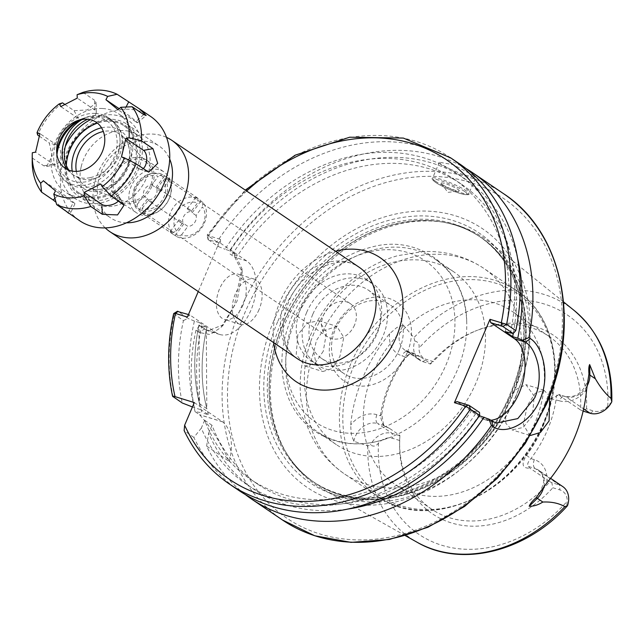 <?xml version="1.0" encoding="UTF-8"?>
<svg xmlns="http://www.w3.org/2000/svg" width="644" height="644" viewBox="0 0 644 644"><rect width="100%" height="100%" fill="white"/><g stroke="black" fill="none" stroke-linecap="round" stroke-linejoin="round"><path stroke-width="0.48" stroke-dasharray="3.22 2.42" d="M151.831 184.933L155.759 187.597A7.881 6.295 124.1 0 1 158.569 188.491A7.881 6.295 124.1 0 1 160.702 191.501L156.782 188.845A7.881 6.295 124.1 0 1 155.164 196.259A7.881 6.295 124.1 0 1 148.603 199.769L152.531 202.433A7.881 6.295 124.1 0 1 149.722 201.54A7.881 6.295 124.1 0 1 147.589 198.521L143.66 195.865A7.881 6.295 124.1 0 1 145.278 188.442A7.881 6.295 124.1 0 1 151.831 184.933L158.223 176.4A17.935 14.321 -55.9 0 0 138.975 183.46A17.935 14.321 -55.9 0 0 137.269 204.398L136.826 208.946A21.872 17.468 124.1 0 1 138.468 182.84A21.872 17.468 124.1 0 1 162.594 174.508L164.558 175.844A21.872 17.468 124.1 0 1 166.418 176.907A21.872 17.468 124.1 0 1 169.501 179.748L167.537 178.42A21.872 17.468 124.1 0 1 165.902 204.526A21.872 17.468 124.1 0 1 141.769 212.858L142.219 208.31A17.935 14.321 -55.9 0 0 161.467 201.242A17.935 14.321 -55.9 0 0 163.165 180.304L167.537 178.42M172.173 232.895L176.553 231.011L182.936 222.47L179.008 219.813A7.881 6.295 -55.9 0 0 181.149 222.824A7.881 6.295 -55.9 0 0 183.951 223.718L187.879 226.382A7.881 6.295 124.1 0 0 194.44 222.872A7.881 6.295 124.1 0 0 196.058 215.45L202.441 206.917A17.935 14.321 124.1 0 1 200.743 227.855A17.935 14.321 124.1 0 1 181.495 234.915L177.124 236.807A21.872 17.468 -55.9 0 0 201.25 228.475A21.872 17.468 -55.9 0 0 202.884 202.369L200.92 201.041A21.872 17.468 -55.9 0 0 197.837 198.191A21.872 17.468 -55.9 0 0 195.977 197.128L197.941 198.457A21.872 17.468 -55.9 0 0 173.816 206.788A21.872 17.468 -55.9 0 0 172.173 232.895L170.209 231.566A21.872 17.468 -55.9 0 0 173.3 234.416A21.872 17.468 -55.9 0 0 175.16 235.471L177.124 236.807M182.936 222.47A7.881 6.295 124.1 0 1 184.554 215.056A7.881 6.295 124.1 0 1 191.115 211.546L197.499 203.005L197.941 198.457M181.495 234.915L187.879 226.382M202.884 202.369L202.441 206.917M156.782 188.845L163.165 180.304M142.219 208.31L148.603 199.769M176.553 231.011A17.935 14.321 124.1 0 1 178.251 210.073A17.935 14.321 124.1 0 1 197.499 203.005M137.269 204.398L143.66 195.865M141.769 212.858L143.733 214.186A21.872 17.468 124.1 0 1 141.873 213.124A21.872 17.468 124.1 0 1 138.79 210.274L136.826 208.946M196.058 215.45L192.129 212.794A7.881 6.295 -55.9 0 0 189.988 209.775A7.881 6.295 -55.9 0 0 187.187 208.881L191.115 211.546M162.594 174.508L158.223 176.4M138.79 210.274L147.589 198.521M143.733 214.186L152.531 202.433M155.759 187.597L164.558 175.844M160.702 191.501L169.501 179.748M187.187 208.881L195.977 197.128M192.129 212.794L200.92 201.041M170.209 231.566L179.008 219.813M175.16 235.471L183.951 223.718M82.295 119.398A33.359 26.637 124.1 0 1 91.037 115.992A33.359 26.637 124.1 0 1 105.334 116.781A33.359 26.637 124.1 0 1 109.786 119.092A33.359 26.637 124.1 0 1 119.051 148.257A33.359 26.637 124.1 0 1 90.055 177.639L92.213 179.104A33.359 26.637 124.1 0 0 121.209 149.722A33.359 26.637 124.1 0 0 111.943 120.557A33.359 26.637 124.1 0 0 87.737 119.237M81.208 166.667A40.403 32.264 124.1 0 1 137.744 135.103A40.403 32.264 124.1 0 1 148.965 170.435A40.403 32.264 124.1 0 1 92.422 201.999A40.403 32.264 124.1 0 1 81.208 166.667M66.34 165.476A40.403 32.264 -55.9 0 0 78.681 192.685A40.403 32.264 -55.9 0 0 135.216 161.121A40.403 32.264 -55.9 0 0 124.002 125.789A40.403 32.264 -55.9 0 0 97.437 123.125M102.533 108.514A47.302 37.771 -55.9 0 0 55.738 140.996A47.302 37.771 -55.9 0 0 65.583 192.145A47.302 37.771 -55.9 0 0 81.683 197.45A47.302 37.771 -55.9 0 0 128.478 164.977A47.302 37.771 -55.9 0 0 118.641 113.827A47.302 37.771 -55.9 0 0 102.533 108.514M65.285 146.542A47.302 37.771 -55.9 0 0 74.809 198.392A47.302 37.771 -55.9 0 0 90.917 203.705A47.302 37.771 -55.9 0 0 137.711 171.232A47.302 37.771 -55.9 0 0 127.866 120.082A47.302 37.771 -55.9 0 0 111.766 114.769A47.302 37.771 -55.9 0 0 90.41 119.687M67.29 169.501A33.359 26.637 124.1 0 0 72.37 174.315A33.359 26.637 124.1 0 0 77.755 176.955A28.376 22.661 -55.9 0 0 83.696 178.203A28.376 22.661 -55.9 0 0 90.055 177.639M77.755 176.955L79.912 178.42A28.376 22.661 -55.9 0 0 85.853 179.668A28.376 22.661 -55.9 0 0 92.213 179.104M56.954 154.665A38.334 30.614 -55.9 0 0 68.449 183.258A38.334 30.614 -55.9 0 0 81.498 187.557A38.334 30.614 -55.9 0 0 119.422 161.242A38.334 30.614 -55.9 0 0 111.452 119.784A38.334 30.614 -55.9 0 0 105.334 116.781A38.334 30.614 -55.9 0 0 98.395 115.485A38.334 30.614 -55.9 0 0 91.037 115.992A38.334 30.614 -55.9 0 0 80.637 119.712M95.328 113.4A38.334 30.614 -55.9 0 0 57.405 139.724A38.334 30.614 -55.9 0 0 65.382 181.173A38.334 30.614 -55.9 0 0 78.431 185.48A38.334 30.614 -55.9 0 0 116.355 159.157A38.334 30.614 -55.9 0 0 108.377 117.707A38.334 30.614 -55.9 0 0 95.328 113.4M56.761 153.087A34.905 27.877 -55.9 0 0 56.616 156.033A34.905 27.877 -55.9 0 0 79.188 182.252A34.905 27.877 -55.9 0 0 116.145 151.066A34.905 27.877 -55.9 0 0 94.571 116.628A34.905 27.877 -55.9 0 0 81.78 118.89A34.905 27.877 -55.9 0 0 79.091 120.114M150.455 116.339A63.064 50.369 -55.9 0 0 128.985 109.263A63.064 50.369 -55.9 0 0 66.59 152.564A63.064 50.369 -55.9 0 0 79.711 220.763M64.448 209.896L55.988 202.192M32.329 152.741L32.305 158.038A63.064 50.369 -55.9 0 0 32.2 161.354M32.305 158.038L43.816 165.838L46.601 166.514L52.228 155.8L49.202 142.879L57.598 145.592A9.853 5.345 -86.8 0 1 60.697 155.993A9.853 5.345 -86.8 0 1 55.65 164.639A9.853 5.345 -86.8 0 1 53.251 164.115L35.581 152.145M39.324 136.182L49.202 142.879M62.532 102.871A63.064 50.369 -55.9 0 0 37.69 135.079M64.899 104.473L74.052 110.671L87.318 109.939L96.149 102.718L94.475 100.182L94.934 110.092A9.853 4.894 -15.3 0 1 96.286 112.354A9.853 4.894 -15.3 0 1 89.275 118.649A9.853 4.894 -15.3 0 1 78.447 118.56L60.778 106.59M82.963 92.374L94.475 100.182M79.912 178.42A33.359 26.637 124.1 0 1 74.527 175.78A33.359 26.637 124.1 0 1 68.884 170.185M147.581 171.602L139.185 168.897A9.853 5.345 93.2 0 0 140.054 169.324A9.853 5.345 93.2 0 0 143.185 168.623M139.185 168.897L121.515 156.919M143.668 114.543L135.731 121.748A9.853 0.459 37.7 0 0 137.454 122.738A9.853 0.459 37.7 0 0 132.431 118.311A9.853 0.459 37.7 0 0 123.592 111.686L119.212 108.723M135.731 121.748L118.053 109.77M94.934 110.092L77.256 98.121M57.598 145.592L39.928 133.614M54.925 198.304L61.059 192.741A9.853 0.459 -142.3 0 1 69.826 199.302A9.853 0.459 -142.3 0 1 74.929 203.786A9.853 0.459 -142.3 0 1 73.199 202.796L55.521 190.825M61.059 192.741L43.381 180.763M118.464 200.92A9.853 4.894 164.7 0 0 119.365 196.983A9.853 4.894 164.7 0 0 118.335 195.921L100.665 183.951M134.636 187.549A20.101 16.052 -55.9 0 0 138.943 208.994A20.101 16.052 -55.9 0 0 165.806 197.161A20.101 16.052 -55.9 0 0 161.491 175.707A20.101 16.052 -55.9 0 0 134.636 187.549M354.546 325.027A20.101 16.052 124.1 0 1 327.691 336.868A20.101 16.052 124.1 0 1 323.377 315.415A20.101 16.052 124.1 0 1 350.239 303.582A20.101 16.052 124.1 0 1 354.546 325.027M133.622 169.267A41.385 33.053 -55.9 0 0 117.611 121.692A41.385 33.053 -55.9 0 0 69.455 149.472A41.385 33.053 -55.9 0 0 85.467 197.048A41.385 33.053 -55.9 0 0 133.622 169.267M68.908 149.666A43.357 34.623 124.1 0 1 126.836 124.139A43.357 34.623 124.1 0 1 136.126 170.402A43.357 34.623 124.1 0 1 78.198 195.929A43.357 34.623 124.1 0 1 68.908 149.666M105.205 227.896A55.183 44.074 124.1 0 1 98.033 172.785A55.183 44.074 124.1 0 1 166.53 137.365M169.316 198.247A24.633 19.674 124.1 0 1 136.399 212.745A24.633 19.674 124.1 0 1 131.118 186.462A24.633 19.674 124.1 0 1 164.035 171.956A24.633 19.674 124.1 0 1 169.316 198.247M151.839 186.406A24.633 19.674 124.1 0 1 118.923 200.904A24.633 19.674 124.1 0 1 113.642 174.621A24.633 19.674 124.1 0 1 146.558 160.115A24.633 19.674 124.1 0 1 151.839 186.406M150.358 185.947A22.733 18.153 124.1 0 1 123.02 200.896A22.733 18.153 124.1 0 1 115.123 175.079A22.733 18.153 124.1 0 1 148.072 163.922A22.733 18.153 124.1 0 1 150.358 185.947M126.53 222.792A43.357 34.623 124.1 0 1 110.599 217.881A43.357 34.623 124.1 0 1 101.309 171.618A43.357 34.623 124.1 0 1 159.237 146.091A43.357 34.623 124.1 0 1 169.702 159.06M457.852 189.344A9.853 1.401 23.1 0 1 458.882 191.051A9.853 1.401 23.1 0 1 451.428 189.006A9.853 1.401 23.1 0 1 442.581 184.635A9.853 1.401 23.1 0 1 441.285 183.54A9.853 1.401 23.1 0 1 446.88 184.184A9.853 1.401 23.1 0 1 457.852 189.344M472.607 175.015L475.594 177.72L462.279 174.355L442.058 165.589L439.337 162.256L453.094 164.631L472.607 175.015M243.118 304.789A23.651 13.83 -72.9 0 1 224.37 319.408A23.651 13.83 -72.9 0 1 219.556 288.826A23.651 13.83 -72.9 0 1 238.304 274.207A23.651 13.83 -72.9 0 1 243.118 304.789M259.009 309.692A23.651 13.83 -72.9 0 1 240.252 324.31A23.651 13.83 -72.9 0 1 235.438 293.728A23.651 13.83 -72.9 0 1 254.195 279.11A23.651 13.83 -72.9 0 1 259.009 309.692M405.937 357.565L405.438 356.929A108.393 86.57 -55.9 0 0 389.065 385.176A108.393 86.57 -55.9 0 0 380.338 415.783L382.351 423.301L384.307 425.62L389.789 428.582L383.752 425.764L381.747 414.277A104.449 83.414 124.1 0 1 390.159 384.79A104.449 83.414 124.1 0 1 405.937 357.565L410.453 353.492L420.411 356.816L430.498 363.651A104.449 83.414 -55.9 0 1 474.91 331.249L477.357 330.259A107.862 86.143 -55.9 0 0 433.396 361.574L426.328 359.392A15.295 12.212 124.1 0 1 419.011 348.066C419.638 344.218 418.246 341.867 414.825 341.022A19.231 15.359 -55.9 0 0 419.518 360.068A19.231 15.359 -55.9 0 0 422.834 361.654L430.53 364.029L433.396 361.574M420.411 356.816L414.913 353.846L408.304 351.809A19.231 15.359 124.1 0 1 404.987 350.223A19.231 15.359 124.1 0 1 400.858 329.696A19.231 15.359 124.1 0 1 403.386 325.204L396.809 327.53L389.62 333.689A141.946 113.368 -55.9 0 0 363.055 377.151A141.946 113.368 -55.9 0 0 350.674 424.992L351.254 434.322L353.862 441.317L367.78 445.857L370.517 444.883C373.399 446.976 376.056 446.364 378.495 443.048A15.295 12.212 124.1 0 1 392.655 438.339L399.723 440.52L399.884 435.425A104.449 83.414 -55.9 0 0 399.618 442.396A104.449 83.414 -55.9 0 0 431.593 509.146A104.449 83.414 -55.9 0 0 549.855 481.68L529.948 468.196L528.523 466.481C526.929 464.718 527.734 462.094 530.93 458.609A108.393 86.57 -55.9 0 0 556.03 399.755C556.142 395.488 557.173 393.806 559.129 394.708L560.554 396.422L559.692 394.571L550.692 398.596A104.449 83.414 124.1 0 1 542.28 428.091A104.449 83.414 124.1 0 1 526.502 455.308C521.036 464.123 522.187 468.421 529.948 468.196M508.784 399.779L505.476 411.073L505.838 423.325L511.964 429.862L523.049 427.511L532.419 415.766L534.214 396.084L525.898 384.661L514.347 390.272L508.784 399.779M530.374 435.505L529.65 435.32L523.347 424.509L527.364 405.511L535.204 393.283L543.922 390.224L549.718 396.124M313.797 351.946L316.204 364.834L322.877 371.532L331.998 368.577L339.919 356.39L343.775 337.343L336.82 326.339L322.668 331.145L316.429 340.451L313.797 351.946A124.155 99.16 -55.9 0 0 344.435 473.895A124.155 99.16 -55.9 0 0 505.476 411.073M323.256 351.254L314.997 363.345L305.184 366.074L296.224 354.458L297.85 334.719L307.333 322.998L318.796 320.776L326.621 332.062L323.256 351.254M403.386 325.204L413.947 337.633L414.825 341.022M273.789 320.776A156.275 124.807 -55.9 0 0 334.244 500.412A156.275 124.807 -55.9 0 0 516.077 395.513A156.275 124.807 -55.9 0 0 455.614 215.869A156.275 124.807 -55.9 0 0 273.789 320.776M515.594 397.171A149.311 119.245 -55.9 0 0 489.971 242.571A149.311 119.245 -55.9 0 0 443.008 222.148A149.311 119.245 -55.9 0 0 284.093 325.767A149.311 119.245 -55.9 0 0 286.459 453.223A149.311 119.245 -55.9 0 0 322.845 489.255A149.311 119.245 -55.9 0 0 515.594 397.171M372.884 373.085A104.449 83.414 -55.9 0 0 395.271 484.538A104.449 83.414 -55.9 0 0 534.826 423.036A104.449 83.414 -55.9 0 0 512.439 311.583A104.449 83.414 -55.9 0 0 372.884 373.085M295.242 320.487A104.449 83.414 -55.9 0 0 317.629 431.931A104.449 83.414 -55.9 0 0 387.149 438.524A104.449 83.414 -55.9 0 0 457.184 370.437A104.449 83.414 -55.9 0 0 466.691 321.106A104.449 83.414 -55.9 0 0 434.797 258.985A104.449 83.414 -55.9 0 0 295.242 320.487M313.958 333.165A104.449 83.414 -55.9 0 0 336.345 444.618A104.449 83.414 -55.9 0 0 475.9 383.116A104.449 83.414 -55.9 0 0 453.513 271.663A104.449 83.414 -55.9 0 0 313.958 333.165M407.129 352.848A47.398 37.851 124.1 0 1 351.978 384.661A47.398 37.851 124.1 0 1 333.64 330.179A47.398 37.851 124.1 0 1 388.791 298.357A47.398 37.851 124.1 0 1 407.129 352.848M399.473 349.378A41.385 33.053 124.1 0 1 344.178 373.745A41.385 33.053 124.1 0 1 335.307 329.583A41.385 33.053 124.1 0 1 390.602 305.216A41.385 33.053 124.1 0 1 399.473 349.378M312.775 314.32A41.385 33.053 -55.9 0 0 321.638 358.475A41.385 33.053 -55.9 0 0 376.933 334.107A41.385 33.053 -55.9 0 0 368.07 289.953A41.385 33.053 -55.9 0 0 312.775 314.32M300.772 308.444A49.266 39.348 -55.9 0 0 311.326 361.01A49.266 39.348 -55.9 0 0 377.159 332.006A49.266 39.348 -55.9 0 0 366.597 279.432A49.266 39.348 -55.9 0 0 300.772 308.444M306.657 312.437A49.266 39.348 -55.9 0 0 317.218 365.003A49.266 39.348 -55.9 0 0 383.051 335.999A49.266 39.348 -55.9 0 0 372.49 283.424A49.266 39.348 -55.9 0 0 306.657 312.437M389.789 428.582L399.884 435.425M199.447 325.8L195.977 330.211L199.415 332.537L210.137 334.558L221.045 327.385L234.303 305.691L241.903 268.54L233.78 251.981L230.335 249.655L230.061 254.034L234.883 257.294L242.225 272.13L237.081 301.078L223.605 324.64L207.835 330.807L199.447 325.8L201.765 326.025A187.71 149.907 -55.9 0 0 201.814 412.74L195.035 411.645L199.551 414.704A197.08 157.394 -55.9 0 0 199.568 414.76C210.644 426.892 220.53 442.436 229.224 461.394L206.619 446.083A197.08 157.394 -55.9 0 0 245.251 494.495M466.063 168.567A197.08 157.394 -55.9 0 0 230.335 249.655M220.506 239.407L220.538 243.239L208.245 239.697L218.429 246.588L217.012 241.878L207.779 235.615C206.692 234.891 206.974 234.931 208.624 235.736L220.506 239.407L198.263 291.555M201.765 326.025L206.837 327.595L199.471 322.604A181.31 144.803 -55.9 0 0 201.129 409.809L208.495 414.8L201.814 412.74M206.837 327.595A181.31 144.803 -55.9 0 0 208.495 414.8M199.503 403.708L206.804 408.658A181.31 144.803 124.1 0 1 206.297 329.929L198.988 324.978L199.503 403.708A181.31 144.803 124.1 0 1 198.988 324.978M517.599 258.308A187.71 149.907 -55.9 0 0 394.901 157.353A187.71 149.907 -55.9 0 0 232.379 254.259L230.061 254.034M206.619 446.083L208.68 433.122A187.71 149.907 -55.9 0 0 347.704 509.082M513.284 333.423A181.31 144.803 -55.9 0 0 461.032 183.918A181.31 144.803 -55.9 0 0 237.451 255.821L232.379 254.259M479.418 415.734L471.609 410.606L479.522 412.458M208.68 433.122L212.021 425.281A181.31 144.803 -55.9 0 0 257.64 484.135A181.31 144.803 -55.9 0 0 478.975 415.597M505.282 331.66A181.31 144.803 -55.9 0 0 453.666 178.935A181.31 144.803 -55.9 0 0 230.085 250.838L237.451 255.821M212.021 425.281L204.655 420.291A181.31 144.803 -55.9 0 0 250.283 479.144A181.31 144.803 -55.9 0 0 471.609 410.606M510.386 333.238A187.71 149.907 -55.9 0 0 423.293 157.667A187.71 149.907 -55.9 0 0 225.014 249.268L230.085 250.838M204.655 420.291L201.314 428.131A187.71 149.907 -55.9 0 0 476.713 412.184M218.429 246.588L225.014 249.268M459.816 164.051A197.08 157.394 -55.9 0 0 217.012 241.878M201.314 428.131L193.868 437.437A197.08 157.394 -55.9 0 0 238.739 490.374M193.868 437.437L184.128 430.554M450.583 157.796A197.08 157.394 -55.9 0 0 207.779 235.615L207.167 235.1L245.267 190.093M195.977 330.211A197.08 157.394 -55.9 0 0 195.035 411.645M199.471 322.604L194.399 321.042A187.71 149.907 -55.9 0 0 194.456 407.749L201.129 409.809M173.655 313.676L183.435 320.591A197.08 157.394 -55.9 0 0 182.276 402.999M183.435 320.591L187.815 318.361L178.042 311.342M194.399 321.042L187.815 318.361M192.435 406.96L194.456 407.749M559.692 394.579L560.554 396.422L580.469 409.914A104.449 83.414 -55.9 0 0 548.76 336.192A104.449 83.414 -55.9 0 0 474.91 331.249M611.8 401.784L607.751 406.275A15.295 12.212 124.1 0 1 593.591 410.985L586.523 408.811L582.401 410.872L580.469 409.914M586.523 408.811A107.862 86.143 -55.9 0 0 477.357 330.259M562.8 486.606A19.231 15.359 -55.9 0 0 559.483 485.013L551.787 482.646L552.85 487.758L559.918 489.931A15.295 12.212 124.1 0 1 567.235 501.265C566.648 505.138 566.736 506.603 567.501 505.645M551.787 482.646L549.855 481.68M399.723 440.52A107.862 86.143 -55.9 0 0 399.602 445.036A107.862 86.143 -55.9 0 0 453.135 523.427A107.862 86.143 -55.9 0 0 552.85 487.758M399.916 435.795L392.22 433.42A19.231 15.359 -55.9 0 0 370.517 444.883M582.401 410.872L583.134 411.097M188.459 314.554L189.924 315.005L187.372 317.089M220.538 243.239L246.644 260.925A39.413 23.047 -72.9 0 1 252.247 306.898A39.413 23.047 -72.9 0 1 219.717 334.469A39.413 23.047 -72.9 0 1 216.03 332.69L189.924 315.005M246.652 191.035A193.136 154.246 -55.9 0 0 208.624 235.736L208.245 239.697L207.779 235.615M229.224 461.394A39.413 23.047 -72.9 0 0 222.76 421.917L194.303 402.581M222.776 421.868L199.551 414.704M222.76 421.917L199.568 414.76M490.623 420.282A43.357 25.349 -72.9 0 1 484.868 419.663A43.357 25.349 -72.9 0 1 480.81 417.706L457.015 401.582M177.639 311.463L174.202 314.336A197.08 157.394 -55.9 0 0 173.043 396.744M414.913 353.846L414.189 353.508L408.449 354.627L405.438 356.929L402.017 355.874A7.092 4.146 -72.9 0 1 407.636 351.487A7.092 4.146 -72.9 0 1 408.304 351.809L422.834 361.654L426.328 359.392M550.692 398.596L559.451 400.81A7.092 4.146 -72.9 0 1 565.078 396.43L558.525 394.402L565.746 396.744L583.641 408.868M381.747 414.277L380.338 415.783L376.909 414.72A26.332 21.027 -55.9 0 0 350.674 424.992M526.502 455.308L530.93 458.609L534.351 459.663A26.332 21.027 -55.9 0 1 546.514 483.354M206.297 329.929L206.804 408.658M126.023 107.041L123.592 111.686M74.052 110.671L78.447 118.56M43.816 165.838L53.251 164.115M68.159 212.407L73.199 202.796M122.738 203.81L118.335 195.921M273.652 342.632A74.889 59.812 124.1 0 1 280.027 301.714A74.889 59.812 124.1 0 1 335.556 251.265M285.485 299.774A55.183 44.074 -55.9 0 0 297.311 358.66C286.29 351.407 276.791 332.481 288.335 302.801C300.305 270.351 341.441 252.673 359.207 267.284A55.183 44.074 -55.9 0 0 285.485 299.774M76.322 171.393A31.154 24.875 -55.9 0 0 89.564 188.225A31.154 24.875 -55.9 0 0 127.037 167.738A31.154 24.875 -55.9 0 0 123.898 137.55A31.154 24.875 -55.9 0 0 103.354 131.497M101.551 127.794A34.277 27.37 124.1 0 1 128.108 167.569A34.277 27.37 124.1 0 1 97.099 191.582A34.277 27.37 124.1 0 1 72.217 171.095M464.574 191.413A18.523 2.64 23.1 0 1 459.446 193.24A18.523 2.64 23.1 0 1 435.851 182.558A18.523 2.64 23.1 0 1 440.987 180.731A18.523 2.64 23.1 0 1 464.574 191.413M435.4 181.197A19.706 2.809 -156.9 0 0 455.26 190.769A19.706 2.809 -156.9 0 0 468.8 193.643A19.706 2.809 -156.9 0 0 465.95 190.624A19.706 2.809 -156.9 0 0 446.091 181.053A19.706 2.809 -156.9 0 0 432.551 178.179A19.706 2.809 -156.9 0 0 435.4 181.197M353.862 441.317A19.231 15.359 124.1 0 1 355.311 436.487A19.231 15.359 124.1 0 1 377.69 423.575A7.092 4.146 -72.9 0 1 376.909 414.72M544.655 404.327A193.136 154.246 -55.9 0 0 469.935 182.308A193.136 154.246 -55.9 0 0 245.211 311.962A193.136 154.246 -55.9 0 0 319.931 533.981A193.136 154.246 -55.9 0 0 544.655 404.327M503.503 193.651A197.08 157.394 -55.9 0 0 240.188 309.684A197.08 157.394 -55.9 0 0 282.434 519.974M277.628 321.815A150.825 120.452 -55.9 0 0 335.983 495.196A150.825 120.452 -55.9 0 0 511.473 393.951A150.825 120.452 -55.9 0 0 453.118 220.57A150.825 120.452 -55.9 0 0 277.628 321.815M280.881 323.256A148.128 118.303 -55.9 0 0 312.63 481.31A148.128 118.303 -55.9 0 0 510.547 394.096A148.128 118.303 -55.9 0 0 478.798 236.034A148.128 118.303 -55.9 0 0 280.881 323.256M512.318 395.295A148.128 118.303 -55.9 0 0 480.569 237.233A148.128 118.303 -55.9 0 0 282.652 324.455A148.128 118.303 -55.9 0 0 314.401 482.509A148.128 118.303 -55.9 0 0 512.318 395.295M282.893 324.64A148.209 118.367 -55.9 0 0 285.252 451.154A148.209 118.367 -55.9 0 0 400.318 496.009A148.209 118.367 -55.9 0 0 512.688 395.521A148.209 118.367 -55.9 0 0 440.641 221.786A148.209 118.367 -55.9 0 0 282.893 324.64M354.031 365.381A122.191 97.582 -55.9 0 0 401.301 505.846A122.191 97.582 -55.9 0 0 543.472 423.816A122.191 97.582 -55.9 0 0 496.202 283.36A122.191 97.582 -55.9 0 0 354.031 365.381M350.803 363.763A124.155 99.16 -55.9 0 0 377.408 496.242A124.155 99.16 -55.9 0 0 543.303 423.14A124.155 99.16 -55.9 0 0 516.689 290.661A124.155 99.16 -55.9 0 0 350.803 363.763M294.759 318.184A97.55 77.908 -55.9 0 0 332.497 430.329A97.55 77.908 -55.9 0 0 446.01 364.834A97.55 77.908 -55.9 0 0 408.264 252.698A97.55 77.908 -55.9 0 0 294.759 318.184M574.086 310.408A140.312 112.056 -55.9 0 0 413.947 337.633M184.635 431.182A197.08 157.394 -55.9 0 0 229.506 484.111M367.78 445.857A140.312 112.056 -55.9 0 0 417.038 542.216M514.347 390.272A124.155 99.16 -55.9 0 0 483.708 268.323A124.155 99.16 -55.9 0 0 322.668 331.145M607.751 406.275A132.439 105.769 -55.9 0 0 544.55 304.089A132.439 105.769 -55.9 0 0 419.011 348.066M378.495 443.048A132.439 105.769 -55.9 0 0 441.695 545.235A132.439 105.769 -55.9 0 0 567.235 501.265M384.307 425.62L377.69 423.575L392.22 433.42L392.655 438.339M389.62 333.689A26.332 21.027 -55.9 0 0 402.017 355.874M587.03 386.07A19.231 15.359 124.1 0 1 565.746 396.744A7.092 4.146 -72.9 0 0 565.078 396.43C578.908 398.604 585.871 387.809 588.664 377.448M528.523 466.481L535.132 468.518L559.483 485.013L559.918 489.931M534.351 459.663A7.092 4.146 -72.9 0 0 535.132 468.518A19.231 15.359 124.1 0 1 538.448 470.104A19.231 15.359 124.1 0 1 543.802 486.872M559.451 400.81A26.332 21.027 -55.9 0 0 586.652 389.266M216.03 332.69L204.269 329.068L199.415 332.537M246.644 260.925L234.883 257.294L233.78 251.981M480.81 417.706L491.839 421.104M590.097 413.247L593.591 410.985M181.149 222.824L149.722 201.54M197.837 198.191L166.418 176.907M173.3 234.416L141.873 213.124M189.988 209.775L158.569 188.491M109.786 119.092L111.943 120.557M124.002 125.789L137.744 135.103M74.809 198.392L65.583 192.145M68.449 183.258L65.382 181.173M56.648 150.511L56.616 156.033M76.66 120.967L81.78 118.89M111.452 119.784L108.377 117.707M127.866 120.082L118.641 113.827M78.681 192.685L92.422 201.999M72.37 174.315L74.527 175.78M140.054 169.324L148.684 172.149M137.454 122.738L146.132 115.501M96.286 112.354L96.149 102.718M55.65 164.639L46.601 166.514M74.929 203.786L70.124 214.033M119.365 196.983L124.042 205.195M327.691 336.868L138.943 208.994M148.072 163.922L123.898 137.55C130.41 145.303 131.368 155.244 126.779 167.392L118.158 180.022L107.637 187.219C101.116 189.932 95.095 190.27 89.564 188.225L123.02 200.896M118.923 200.904L136.399 212.745M126.836 124.139L159.237 146.091M441.285 183.54L447.918 192.379L458.882 191.051M439.337 162.256L432.551 178.179C431.367 178.436 432.406 179.869 435.65 182.461C442.943 186.993 451.42 190.753 461.088 193.747C467.415 195.043 469.991 195.003 468.8 193.643L475.594 177.72M240.252 324.31L224.37 319.408M529.65 435.32L511.964 429.862M305.184 366.074L322.877 371.532M414.189 353.508L404.987 350.223L419.518 360.068M443.008 222.148L440.641 221.786C455.364 224.056 468.671 229.2 480.569 237.233L478.798 236.034C523.025 264.571 536.951 333.351 510.209 393.734C476.729 478.951 371.371 525.198 312.63 481.31L314.401 482.509C302.527 474.435 292.811 463.986 285.252 451.154L286.459 453.223M543.866 423.744C516.029 494.616 428.035 533.618 377.408 496.242L344.435 473.895C326.347 461.354 313.628 444.545 306.27 423.454L300.941 399.932C298.518 377.577 301.867 355.657 310.988 334.172C321.332 310.303 336.86 290.702 357.581 275.366C369.962 266.334 383.333 259.774 397.678 255.684L422.714 251.587C445.02 250.597 465.354 256.175 483.708 268.323L516.689 290.661C554.653 315.278 566.197 373.423 543.866 423.744M336.345 444.618L317.629 431.931M466.691 321.106C466.055 272.275 424.154 236.573 377.609 245.646C338.72 253.937 309.989 277.967 291.434 317.75C279.504 346.802 278.731 374.084 289.124 399.61C294.984 412.989 303.702 423.631 315.27 431.528C336.595 445.165 360.551 447.491 387.149 438.524M321.638 358.475L344.178 373.745M317.218 365.003L311.326 361.01M431.593 509.146L395.271 484.538M563.564 301.923L489.971 242.571M461.032 183.918L453.666 178.935M257.64 484.135L250.283 479.144M405.253 535.591L322.845 489.255M548.76 336.192L512.439 311.583M399.618 442.396L399.602 445.036M372.49 283.424L366.597 279.432M368.07 289.953L390.602 305.216M453.513 271.663L434.797 258.985M539.374 493.586C543.061 485.415 544.397 480.947 543.383 480.183L542.739 476.238C542.683 474.757 541.258 472.72 538.448 470.104L550.596 478.331M318.796 320.776L336.82 326.339M543.922 390.216L525.898 384.661M219.717 334.469L207.835 330.807M484.868 419.663L496.041 423.108M208.052 239.512L207.167 235.124M242.225 272.13L241.903 268.548M223.597 324.64L221.037 327.377M382.359 423.293L383.752 425.764M408.457 354.635L410.453 353.484M254.195 279.11L238.304 274.207M78.198 195.929L110.599 217.881M146.558 160.115L164.035 171.956M350.239 303.582L161.491 175.707"/><path stroke-width="0.97" d="M68.884 170.185A33.359 26.637 124.1 0 1 65.269 146.615A33.359 26.637 124.1 0 1 87.737 119.237M67.29 169.501A33.359 26.637 124.1 0 1 63.112 145.15A33.359 26.637 124.1 0 1 82.295 119.398M97.437 123.125A40.403 32.264 -55.9 0 0 67.459 157.353A40.403 32.264 -55.9 0 0 66.34 165.476M90.41 119.687A47.302 37.771 -55.9 0 0 65.285 146.542M80.637 119.712A38.334 30.614 -55.9 0 0 56.954 154.665M79.091 120.114A34.905 27.877 -55.9 0 0 56.761 153.087M86.843 119.164A27.764 22.178 -55.9 0 0 76.66 120.967A27.764 22.178 -55.9 0 0 56.648 150.511A27.764 22.178 -55.9 0 0 74.599 171.368A27.764 22.178 -55.9 0 0 103.998 146.558A27.764 22.178 -55.9 0 0 86.843 119.164M119.212 108.723L105.914 99.715L107.653 96.407A55.923 44.661 -55.9 0 0 93.05 92.688A55.923 44.661 -55.9 0 0 77.103 94.708L82.963 92.374A63.064 50.369 -55.9 0 1 100.778 90.152A63.064 50.369 -55.9 0 1 117.111 94.274L139.466 108.892L146.132 115.501L143.668 114.543L132.157 106.743A63.064 50.369 -55.9 0 1 141.455 140.843L152.966 148.643L157.691 163.399L148.684 172.149L136.069 163.801A63.064 50.369 -55.9 0 1 111.219 196.009L124.042 205.195L117.554 214.927L102.307 214.307L101.857 204.39A9.853 4.894 164.7 0 0 118.464 200.92M77.103 94.708L77.256 98.121L60.778 106.59L59.264 103.869A55.923 44.661 -55.9 0 0 37.03 132.68L39.928 133.614L35.581 152.145L32.329 152.741A55.923 44.661 -55.9 0 0 32.232 155.832A55.923 44.661 -55.9 0 0 40.653 183.242L43.381 180.763L55.521 190.825L53.79 194.134L56.648 204.607L79.711 220.763A63.064 50.369 -55.9 0 0 101.18 227.839A63.064 50.369 -55.9 0 0 163.576 184.538A63.064 50.369 -55.9 0 0 150.455 116.339L139.466 108.892M56.648 204.607A63.064 50.369 -55.9 0 0 72.973 208.728A63.064 50.369 -55.9 0 0 90.796 206.507L102.307 214.307M68.723 213.317L64.448 209.896M55.988 202.192L53.122 199.946L54.925 198.304M32.232 155.832L32.2 161.354A63.064 50.369 -55.9 0 0 41.602 192.145L53.122 199.946M37.03 132.68L37.69 135.079L39.324 136.182M59.264 103.869L62.532 102.871L64.899 104.473M101.857 204.39L84.179 192.419L100.665 183.951L102.179 186.663A55.923 44.661 -55.9 0 0 124.405 157.852L136.069 163.801M102.179 186.663L111.219 196.009M143.185 168.623A9.853 5.345 93.2 0 0 146.727 159.269A9.853 5.345 93.2 0 0 143.532 150.366L125.862 138.388L121.515 156.919L124.405 157.852M125.862 138.388L129.106 137.8A55.923 44.661 -55.9 0 0 120.79 107.29L132.157 106.743M105.914 99.715L118.053 109.77L120.79 107.29M53.79 194.134A55.923 44.661 -55.9 0 0 84.332 195.832L90.796 206.507M84.179 192.419L84.332 195.832M40.653 183.242L41.602 192.145M107.653 96.407L117.111 94.274M129.106 137.8L141.455 140.843M166.53 137.365A55.183 44.074 124.1 0 1 171.763 140.295A55.183 44.074 124.1 0 1 183.588 199.173A55.183 44.074 124.1 0 1 109.858 231.663A55.183 44.074 124.1 0 1 105.205 227.896M169.702 159.06A43.357 34.623 124.1 0 1 168.535 192.355A43.357 34.623 124.1 0 1 126.53 222.792M245.251 494.495A197.08 157.394 -55.9 0 0 251.498 499.011A197.08 157.394 -55.9 0 0 491.412 425.483L488.957 419.155L496.041 423.108L517.784 418.6L534.834 397.67C539.189 387.374 540.292 376.41 538.151 364.794C535.454 353.347 531.236 345.796 525.512 342.157L522.63 340.209L528.901 337.601A197.08 157.394 -55.9 0 0 472.567 172.697A197.08 157.394 -55.9 0 0 466.063 168.567M490.688 322.636L489.995 319.327L506.57 324.367L515.812 330.622L513.196 333.512L502.859 326.508L490.688 322.636L514.484 338.76A43.357 25.349 -72.9 0 1 519.249 392.864A43.357 25.349 -72.9 0 1 490.623 420.282M549.718 396.124L549.091 420.91L540.461 432.446L530.374 435.505M543.802 486.872A19.231 15.359 124.1 0 1 537.321 498.311L529.207 506.248C530.205 503.64 532.516 500.799 536.138 497.723L546.514 483.354A142.936 114.157 -55.9 0 0 574.078 438.62A142.936 114.157 -55.9 0 0 586.652 389.266L588.962 373.874C588.568 369.39 588.793 366.283 589.646 364.56L595.402 378.809C600.248 387.221 605.449 393.758 611.003 398.411L611.8 401.743C612.742 363.007 600.168 332.57 574.086 310.408L563.564 301.923M528.901 337.601L530.374 338.607C543.117 346.577 550.338 376.668 539.849 399.948C530.245 423.76 505.194 435.553 492.893 426.481L491.412 425.483M198.263 291.555L187.372 317.089L175.49 313.427L173.655 313.676C167.36 342.399 166.997 369.938 172.584 396.302L182.276 402.999L192.435 406.96M479.651 415.38L465.757 406.163L454.439 402.677L457.015 401.582L469.186 405.454L479.522 412.458L479.651 415.38A197.08 157.394 -55.9 0 1 238.739 490.374L229.506 484.111C209.952 470.756 194.818 452.909 184.128 430.554L184.643 425.217L194.303 402.581L175.023 396.632C172.858 395.963 172.19 396.004 173.043 396.744M489.995 319.327L454.439 402.677M513.196 333.512L505.282 331.66L512.648 336.651L517.752 338.221A187.71 149.907 -55.9 0 0 517.599 258.308M517.752 338.221L522.63 340.209M488.957 419.155L479.418 415.734M347.704 509.082A187.71 149.907 -55.9 0 0 484.079 417.167M512.648 336.651A181.31 144.803 -55.9 0 0 513.284 333.423M515.812 330.622A197.08 157.394 -55.9 0 0 459.816 164.051L450.583 157.796L403.345 138.074L349.692 137.204L295.153 155.18L245.267 190.093M529.207 506.248C533.57 506.385 538.11 504.985 542.836 502.046C551.441 501.644 558.775 503.173 564.836 506.643L567.501 505.645A19.231 15.359 -55.9 0 0 562.8 486.606L550.596 478.331M564.836 506.643A140.312 112.056 -55.9 0 1 417.038 542.216C461.144 568.089 526.051 551.827 567.155 506.087L567.501 505.645M583.134 411.097L590.097 413.247A19.231 15.359 -55.9 0 0 611.8 401.784M177.639 311.463L188.459 314.554M178.042 311.342L175.49 313.427A193.136 154.246 -55.9 0 0 175.023 396.632M229.506 484.111A197.08 157.394 -55.9 0 0 470.418 409.125L469.186 405.454M184.643 425.217A193.136 154.246 -55.9 0 0 465.757 406.163L468.333 405.076M502.859 326.508L506.57 324.367A197.08 157.394 -55.9 0 0 450.583 157.796M502.006 326.13L501.306 322.821A193.136 154.246 -55.9 0 0 433.895 152.29A193.136 154.246 -55.9 0 0 246.652 191.035M152.966 148.643L143.532 150.366M128.623 102.074L126.023 107.041M335.556 251.265A74.889 59.812 124.1 0 1 396.132 337.528A74.889 59.812 124.1 0 1 327.112 390.071A74.889 59.812 124.1 0 1 273.652 342.632M109.858 231.663L297.311 358.66A55.183 44.074 -55.9 0 0 371.041 326.17A55.183 44.074 -55.9 0 0 359.207 267.284L171.763 140.295M103.354 131.497A31.154 24.875 -55.9 0 0 78.737 152.837A31.154 24.875 -55.9 0 0 76.322 171.393M72.217 171.095A34.277 27.37 124.1 0 1 74.97 151.179A34.277 27.37 124.1 0 1 101.551 127.794M514.484 338.76L525.512 342.157L530.374 338.607M545.742 403.933A197.08 157.394 -55.9 0 0 503.503 193.651C563.428 232.476 581.782 324.576 546.313 404.537L525.295 443.491L497.571 478.057L464.541 506.474L427.866 527.307L389.379 539.487L351.02 542.369L314.747 535.76L282.434 519.974A197.08 157.394 -55.9 0 0 545.742 403.933M611.003 398.411A140.312 112.056 -55.9 0 0 574.086 310.408M536.138 497.723A7.092 1.055 45.6 0 1 537.321 498.311L542.836 502.046M589.646 364.56L589.888 375.074L595.402 378.809M583.641 408.868L590.097 413.247M588.962 373.874A7.092 2.842 178.7 0 0 589.888 375.074A19.231 15.359 124.1 0 1 587.03 386.07M491.839 421.104L492.893 426.481M503.503 193.651L472.567 172.697M282.434 519.974L251.498 499.011M417.038 542.216L405.253 535.591M173.791 313.507L177.462 311.245"/></g></svg>
